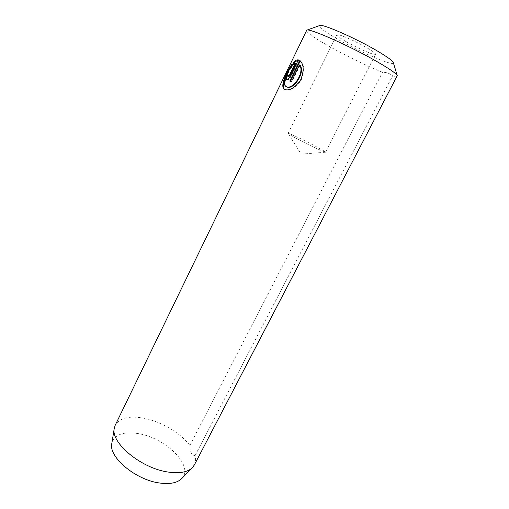 <?xml version="1.0" encoding="UTF-8"?>
<svg xmlns="http://www.w3.org/2000/svg" width="509" height="509" viewBox="0 0 509 509"><rect width="100%" height="100%" fill="white"/><g stroke="black" fill="none" stroke-linecap="round" stroke-linejoin="round"><path stroke-width="0.38" stroke-dasharray="2.54 1.91" d="M288.17 75.09L288.698 75.307L288.501 76.98M288.698 75.307L288.196 75.046M298.255 60.145L298.878 60.183L291.027 76.318C289.57 78.914 288.259 80.104 287.095 79.9L286.561 79.62M291.911 65.165L292.65 64.159L292.249 66.45C287.299 72.991 282.355 85.073 286.656 86.842M292.249 66.45L291.746 66.183M300.278 60.845L299.807 60.482M300.316 60.756C304.465 64.567 304.751 71.018 301.188 80.11C295.595 88.032 290.302 91.257 285.301 89.781L284.747 89.501M393.292 62.562C395.245 67.341 359.418 51.956 336.436 38.519C323.826 31.164 318.233 26.837 319.677 25.539M306.431 30.432C306.526 32.455 313.703 37.526 327.949 45.645C344.727 55.169 367.791 66.431 382.526 72.259C386.42 72.284 389.799 73.468 392.662 75.809C395.398 76.554 396.931 76.655 397.255 76.115M345.636 41.356C339.738 37.908 336.824 35.738 336.901 34.841C336.907 33.028 355.524 41.064 367.288 48.037C372.97 51.403 375.718 53.483 375.547 54.278C375.216 55.971 357.191 48.132 345.636 41.356M297.746 137.341C291.765 134.541 288.552 133.224 288.119 133.396L288.139 133.479C288.189 134.242 304.878 143.124 316.356 148.469L325.518 152.204C326.25 151.79 309.472 142.838 297.746 137.341M181.681 478.638C194.553 466.352 165.883 437.944 138.633 433.674C123.343 431.212 114.404 434.489 111.808 443.492M194.343 464.965C195.723 462.248 195.965 459.124 195.074 455.6C191.664 455.307 189.927 451.916 189.863 445.432C180.714 433.057 161.168 421.554 143.952 418.239C129.273 415.554 119.698 417.864 115.238 425.18M195.074 455.6L392.662 75.809M189.863 445.432L382.526 72.259M292.65 64.159L292.147 63.892M300.081 65.197L291.842 82.089L291.333 81.822M291.842 82.089L289.774 81.096M295.786 63.428L293.941 64.637L293.438 64.363M293.941 64.637L294.037 63.88M298.878 60.183L298.369 59.909M291.027 76.318L290.518 76.057M288.119 133.396L336.901 34.841M325.436 152.236L301.112 154.151L288.139 133.479M325.518 152.204L375.547 54.278"/><path stroke-width="0.76" d="M287.992 76.719L288.514 76.986L289.78 75.771L295.786 63.428L295.277 63.154L289.277 75.51L288.005 76.725L288.196 75.046L287.273 74.664C286.052 77.279 285.81 78.927 286.561 79.62L286.592 79.639C287.75 79.843 289.055 78.653 290.518 76.057L298.369 59.909C296.874 59.718 295.341 60.425 293.757 62.028L293.438 64.363L295.277 63.154M286.147 86.581L286.72 86.867C292.98 90.787 305.731 72.768 300.081 65.197L299.572 64.923C305.222 72.482 292.465 90.532 286.211 86.606L286.147 86.581C281.852 84.812 286.79 72.742 291.746 66.183L292.147 63.892C286.344 72.221 279.346 87.306 284.747 89.501L284.792 89.527C289.793 90.99 295.086 87.764 300.673 79.849C304.242 70.745 303.956 64.287 299.807 60.482L289.774 81.096L291.333 81.822L299.572 64.923M306.762 30.171L319.677 25.539C322.07 23.465 356.504 38.569 377.901 51.314C387.451 56.983 392.579 60.736 393.292 62.562L397.268 75.695C396.498 73.729 390.199 69.294 378.372 62.397C351.713 46.815 308.95 27.76 306.762 30.171L115.238 425.18L114.277 428.247C110.428 442.633 141.203 468.426 168.123 472.047C179.626 473.688 187.738 472.193 192.447 467.567L194.343 464.965L397.268 75.695M114.277 428.247L111.808 443.492C108.341 456.891 135.566 480.012 159.648 483.016C169.961 484.383 177.304 482.926 181.681 478.638L192.447 467.567M285.008 89.622C280.255 87.141 286.421 73.64 291.911 65.165M290.295 81.338L300.278 60.845M286.847 79.697C286.382 78.8 286.694 77.209 287.782 74.925L287.273 74.664M287.782 74.925L288.17 75.09M294.037 63.88L294.259 62.295L293.757 62.028M294.259 62.295L298.255 60.145M289.78 75.771L289.277 75.51"/></g></svg>
